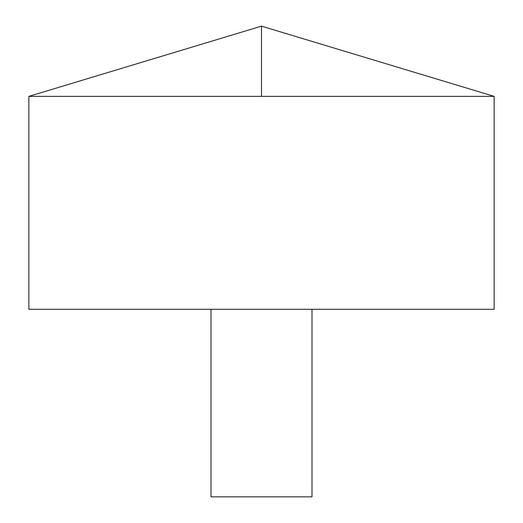 <?xml version="1.0" encoding="UTF-8"?>
<svg xmlns="http://www.w3.org/2000/svg" width="523" height="523" viewBox="0 0 523 523"><rect width="100%" height="100%" fill="white"/><g stroke="black" fill="none" stroke-linecap="round" stroke-linejoin="round"><path stroke-width="0.78" d="M494.143 96.363L28.857 96.363L28.857 309.289L494.143 309.289L494.143 96.363L261.5 26.15L28.857 96.363M311.996 309.289L311.996 496.85L211.004 496.85L211.004 309.289M261.5 96.363L261.5 26.15"/></g></svg>
